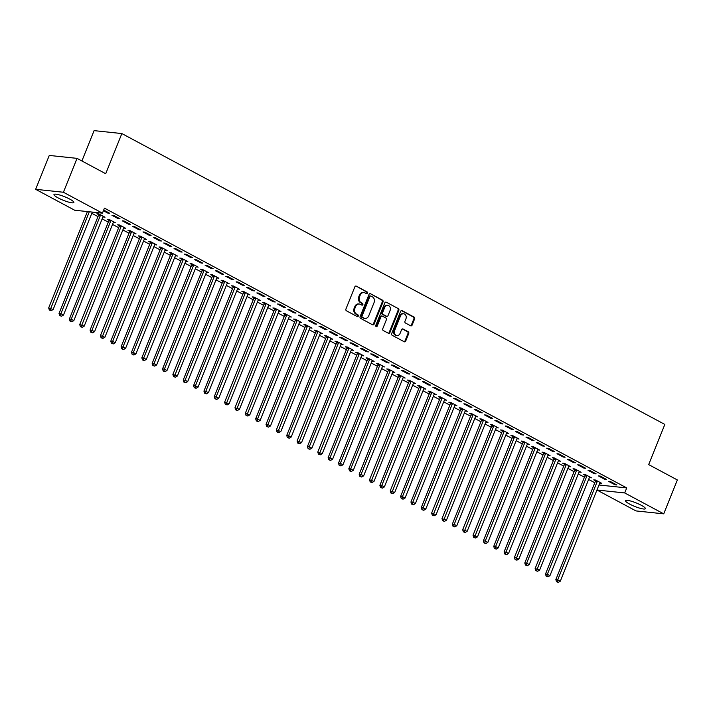 <?xml version="1.0" encoding="UTF-8"?>
<svg xmlns="http://www.w3.org/2000/svg" width="713" height="713" viewBox="0 0 713 713"><rect width="100%" height="100%" fill="white"/><g stroke="black" fill="none" stroke-linecap="round" stroke-linejoin="round"><path stroke-width="1.07" d="M367.507 293.186A0.945 0.793 96 0 0 367.142 291.938L356.348 286.154A1.346 1.132 96 0 0 354.842 286.849L345.93 309.023A1.346 1.132 96 0 0 346.447 310.797L357.24 316.581A0.945 0.793 96 0 0 357.935 314.852L356.536 314.103A4.314 3.61 96 0 1 354.869 308.426L355.618 306.572A4.314 3.61 96 0 1 359.316 304.023A4.314 3.61 96 0 1 360.448 304.371L361.847 305.119A0.945 0.793 96 0 0 362.543 303.399L361.143 302.651A4.314 3.61 96 0 1 359.477 296.964L360.217 295.12A4.314 3.61 96 0 1 363.924 292.562A4.314 3.61 96 0 1 365.056 292.918L366.455 293.667A0.945 0.793 96 0 0 367.507 293.186M366.322 293.596A0.945 0.793 96 0 0 366.393 291.858L356.348 286.154M357.115 316.51A0.945 0.793 96 0 0 357.186 314.772L355.787 314.023L356.536 314.103M361.714 305.048A0.945 0.793 96 0 0 361.794 303.319L360.395 302.57L361.143 302.651M629.606 504.055A10.722 1.898 21.9 0 1 625.515 500.678A10.722 1.898 21.9 0 1 631.246 501.194A10.722 1.898 21.9 0 1 641.308 505.294A10.722 1.898 21.9 0 1 645.408 508.672A10.722 1.898 21.9 0 1 639.668 508.155A10.722 1.898 21.9 0 1 629.606 504.055M58.065 197.875A10.722 1.898 21.9 0 1 53.974 194.497A10.722 1.898 21.9 0 1 59.705 195.014A10.722 1.898 21.9 0 1 69.776 199.114A10.722 1.898 21.9 0 1 73.867 202.492A10.722 1.898 21.9 0 1 68.136 201.975A10.722 1.898 21.9 0 1 58.065 197.875M410.617 325.788A1.346 1.132 96 0 0 412.132 325.092L414.627 318.871A1.346 1.132 96 0 0 414.11 317.098L402.123 310.672A1.346 1.132 96 0 0 400.608 311.367L391.695 333.541A1.346 1.132 96 0 0 392.212 335.315L404.2 341.741A1.346 1.132 96 0 0 405.715 341.046L408.736 333.532A1.346 1.132 96 0 0 408.21 331.759L403.086 329.014A1.346 1.132 96 0 0 401.571 329.7L400.073 333.426A3.61 3.012 96 0 1 396.981 335.556A3.61 3.012 96 0 1 394.637 330.511L400.51 315.912A3.61 3.012 96 0 1 403.603 313.782A3.61 3.012 96 0 1 405.947 318.827L404.966 321.26A1.346 1.132 96 0 0 405.483 323.034L410.617 325.788A1.346 1.132 96 0 0 411.374 325.021L413.879 318.791A1.346 1.132 96 0 0 413.362 317.018L401.383 310.601M598.973 484.992L626.727 487.924L104.454 208.134L102.431 213.151L74.669 210.228L35.65 189.319L63.412 192.252L102.431 213.151M626.727 487.924L624.704 492.941L663.732 513.841L635.96 510.918L596.959 490.018L624.704 492.941M35.65 189.319L49.268 155.434L77.04 158.366L105.711 173.722L121.852 133.563L664.828 424.431L648.678 464.6L677.35 479.956L663.732 513.841M77.04 158.366L63.412 192.252M383.033 301.947A1.346 1.132 96 0 0 382.516 300.173L370.528 293.747A1.346 1.132 96 0 0 369.013 294.433L360.101 316.617A1.346 1.132 96 0 0 360.618 318.39L372.605 324.807A1.346 1.132 96 0 0 374.12 324.121L383.033 301.947L382.284 301.866A1.346 1.132 96 0 0 381.758 300.093L370.528 293.747M386.321 302.214L398.309 308.631A1.346 1.132 96 0 1 398.834 310.413L389.913 332.588A1.346 1.132 96 0 1 388.407 333.274L383.273 330.529A1.346 1.132 96 0 1 382.756 328.746L386.366 319.754A1.346 1.132 96 0 0 385.849 317.98L382.444 316.153A1.346 1.132 96 0 0 380.938 316.848L377.168 326.206A0.945 0.793 96 0 1 375.751 325.449L384.815 302.9A1.346 1.132 96 0 1 386.321 302.214L398.309 308.631M121.852 133.563L94.089 130.631L81.897 160.969M604.606 479.216L606.487 479.421L600.275 476.088L598.394 475.892L604.606 479.216L604.874 478.557M586.942 475.411L586.924 475.624A1.373 1.15 -84 0 1 586.817 476.132L547.361 574.277L549.946 575.667L589.401 477.523L591.478 477.835L585.266 474.51L583.386 474.314L585.061 475.206M583.911 468.129L585.783 468.325L579.571 465.001L577.699 464.805L583.911 468.129L584.179 467.47M566.238 464.315L566.229 464.537A1.373 1.15 -84 0 1 566.113 465.045L526.657 563.19L529.242 564.58L568.698 466.427L570.774 466.748L564.562 463.423L562.691 463.218L564.366 464.118M563.208 457.042L565.079 457.238L558.876 453.914L556.996 453.718L563.208 457.042L563.475 456.373M545.543 453.227L545.525 453.441A1.373 1.15 -84 0 1 545.409 453.949L505.963 552.103L508.547 553.484L548.003 455.34L550.071 455.66L543.867 452.327L541.987 452.131L543.663 453.031M542.504 445.955L544.384 446.151L538.172 442.826L536.301 442.621L542.504 445.955L542.771 445.286M524.839 442.14L524.83 442.354A1.373 1.15 -84 0 1 524.715 442.862L485.259 541.015L487.844 542.397L527.299 444.252L529.376 444.564L523.164 441.24L521.292 441.044L522.968 441.944M521.809 434.859L523.681 435.064L517.469 431.73L515.597 431.534L521.809 434.859L522.076 434.199M506.595 433.174L508.672 433.477L502.46 430.153L500.588 429.957L502.264 430.848M501.105 423.772L502.986 423.968L496.774 420.643L494.893 420.447L501.105 423.772L501.373 423.112M485.892 422.087L487.977 422.39L481.765 419.066L479.885 418.861L481.56 419.761M480.402 412.684L482.282 412.88L476.07 409.556L474.198 409.36L480.402 412.684L480.669 412.016M462.737 408.87L462.728 409.084A1.373 1.15 -84 0 1 462.612 409.592L423.157 507.745L425.741 509.127L465.197 410.982L467.273 411.303L461.061 407.97L459.19 407.774L460.865 408.674M459.707 401.597L461.578 401.793L455.375 398.469L453.495 398.264L459.707 401.597L459.974 400.929M442.042 397.783L442.024 397.997A1.373 1.15 -84 0 1 441.908 398.505L402.453 496.658L405.046 498.039L444.502 399.895L446.57 400.207L440.367 396.883L438.486 396.686L440.162 397.587M439.003 390.501L440.884 390.706L434.672 387.373L432.791 387.177L439.003 390.501L439.27 389.842M421.338 386.696L421.321 386.909A1.373 1.15 -84 0 1 421.214 387.417L381.758 485.562L384.343 486.952L423.798 388.799L425.875 389.12L419.663 385.795L417.782 385.599L419.458 386.491M418.308 379.414L420.18 379.61L413.968 376.286L412.096 376.09L418.308 379.414L418.576 378.755M400.635 375.599L400.626 375.822A1.373 1.15 -84 0 1 400.51 376.33L361.054 474.475L363.639 475.865L403.095 377.712L405.171 378.033L398.959 374.708L397.088 374.503L398.763 375.403M397.604 368.327L399.476 368.523L393.273 365.199L391.392 365.003L397.604 368.327L397.872 367.658M379.94 364.512L379.922 364.726A1.373 1.15 -84 0 1 379.806 365.234L340.351 463.388L342.944 464.769L382.4 366.625L384.467 366.945L378.264 363.612L376.384 363.416L378.059 364.316M376.901 357.24L378.781 357.436L372.569 354.111L370.698 353.906L376.901 357.24L377.168 356.571M361.696 355.546L363.773 355.849L357.561 352.525L355.689 352.329L357.365 353.229M356.206 346.144L358.078 346.349L351.865 343.015L349.994 342.819L356.206 346.144L356.473 345.484M340.992 344.459L343.069 344.762L336.857 341.438L334.985 341.242L336.661 342.133M335.502 335.057L337.383 335.253L331.171 331.928L329.29 331.732L335.502 335.057L335.77 334.397M320.289 333.363L322.374 333.675L316.162 330.351L314.281 330.146L315.957 331.046M314.798 323.969L316.679 324.165L310.467 320.841L308.595 320.645L314.798 323.969L315.066 323.301M297.134 320.155L297.125 320.369A1.373 1.15 -84 0 1 297.009 320.877L257.553 419.03L260.138 420.412L299.594 322.267L301.67 322.588L295.458 319.255L293.587 319.059L295.262 319.959M294.104 312.882L295.975 313.078L289.763 309.745L287.892 309.549L294.104 312.882L294.371 312.214M278.89 311.189L280.967 311.492L274.763 308.168L272.883 307.971L274.558 308.872M273.4 301.786L275.28 301.991L269.068 298.658L267.188 298.462L273.4 301.786L273.667 301.127M255.735 297.972L255.717 298.194A1.373 1.15 -84 0 1 255.611 298.702L216.155 396.847L218.739 398.237L258.195 300.084L260.272 300.405L254.06 297.08L252.179 296.884L253.855 297.776M252.705 290.699L254.577 290.895L248.365 287.571L246.493 287.375L252.705 290.699L252.963 290.039M235.032 286.884L235.023 287.107A1.373 1.15 -84 0 1 234.907 287.615L195.451 385.76L198.036 387.15L237.491 288.997L239.568 289.318L233.356 285.984L231.484 285.788L233.16 286.688M232.001 279.612L233.873 279.808L227.67 276.484L225.789 276.288L232.001 279.612L232.269 278.943M216.788 277.918L218.864 278.222L212.661 274.897L210.781 274.701L212.456 275.601M211.298 268.525L213.178 268.721L206.966 265.388L205.086 265.191L211.298 268.525L211.565 267.856M193.633 264.71L193.624 264.924A1.373 1.15 -84 0 1 193.508 265.432L154.053 363.577L156.637 364.967L196.093 266.822L198.169 267.134L191.957 263.81L190.086 263.614L191.761 264.505M190.603 257.429L192.474 257.625L186.262 254.3L184.391 254.104L190.603 257.429L190.87 256.769M172.929 253.614L172.92 253.837A1.373 1.15 -84 0 1 172.804 254.345L133.349 352.489L135.942 353.88L175.398 255.726L177.466 256.047L171.254 252.723L169.382 252.527L171.058 253.418M169.899 246.341L171.78 246.538L165.568 243.213L163.687 243.017L169.899 246.341L170.166 245.673M152.234 242.527L152.217 242.741A1.373 1.15 -84 0 1 152.11 243.258L112.654 341.402L115.239 342.784L154.694 244.639L156.771 244.96L150.559 241.627L148.678 241.431L150.354 242.331M149.195 235.254L151.076 235.45L144.864 232.126L142.992 231.921L149.195 235.254L149.463 234.586M131.531 231.44L131.522 231.654A1.373 1.15 -84 0 1 131.406 232.162L91.95 330.315L94.535 331.697L133.991 233.552L136.067 233.864L129.855 230.54L127.983 230.344L129.659 231.244M128.5 224.167L130.372 224.363L124.16 221.03L122.288 220.834L128.5 224.167L128.768 223.499M110.827 220.353L110.818 220.567A1.373 1.15 -84 0 1 110.702 221.075L71.247 319.219L73.84 320.609L113.296 222.465L115.363 222.777L109.16 219.452L107.28 219.256L108.955 220.148M103.679 210.059L109.677 213.267L107.797 213.071L108.064 212.412M103.412 210.727L107.797 213.071M91.817 213.312L97.966 216.609M102.164 218.855L108.314 222.153M112.511 224.399L118.67 227.697M122.868 229.942L129.017 233.24M133.215 235.486L139.365 238.784M143.563 241.03L149.721 244.327M153.91 246.573L160.069 249.871M164.266 252.126L170.416 255.423M174.614 257.669L180.772 260.967M184.961 263.213L191.12 266.51M195.317 268.756L201.467 272.054M205.665 274.3L211.823 277.598M216.012 279.844L222.171 283.141M226.369 285.387L232.518 288.685M236.716 290.94L242.866 294.228M247.063 296.483L253.222 299.781M257.42 302.027L263.569 305.324M267.767 307.57L273.917 310.868M278.115 313.114L284.273 316.412M288.471 318.658L294.621 321.955M298.818 324.201L304.968 327.499M309.166 329.745L315.324 333.042M319.522 335.297L325.672 338.586M329.869 340.841L336.019 344.138M340.217 346.384L346.375 349.682M350.564 351.928L356.723 355.226M360.921 357.471L367.07 360.769M371.268 363.015L377.427 366.313M381.615 368.559L387.774 371.856M391.972 374.102L398.121 377.4M402.319 379.655L408.469 382.943M412.667 385.198L418.825 388.496M423.023 390.742L429.173 394.039M433.37 396.285L439.52 399.583M443.718 401.829L449.876 405.127M454.074 407.373L460.224 410.67M464.421 412.916L470.571 416.214M474.769 418.469L480.927 421.757M485.125 424.012L491.275 427.31M495.473 429.556L501.622 432.853M505.82 435.099L511.979 438.397M516.167 440.643L522.326 443.941M526.524 446.186L532.673 449.484M536.871 451.73L543.03 455.028M547.219 457.274L553.377 460.571M557.575 462.826L563.725 466.115M567.922 468.37L574.072 471.667M578.27 473.913L584.428 477.211M588.626 479.457L594.776 482.754M100.48 214.8L100.471 215.023A1.373 1.15 -84 0 1 100.355 215.531L60.899 313.675L63.484 315.066L102.939 216.912L105.016 217.233L98.804 213.909L96.932 213.713L98.608 214.604M118.144 218.615L120.025 218.82L113.813 215.486L111.941 215.29L118.144 218.615L118.411 217.955M123.634 228.017L125.72 228.32L119.508 224.996L117.627 224.8L119.303 225.7M138.848 229.711L140.728 229.907L134.516 226.582L132.636 226.377L138.848 229.711L139.115 229.042M144.338 239.105L146.415 239.416L140.203 236.083L138.331 235.887L140.006 236.787M159.552 240.798L161.423 240.994L155.211 237.67L153.34 237.474L159.552 240.798L159.819 240.129M162.582 248.071L162.573 248.293A1.373 1.15 -84 0 1 162.457 248.801L123.001 346.946L125.586 348.336L165.042 250.183L167.118 250.504L160.906 247.179L159.035 246.974L160.71 247.874M180.246 251.885L182.127 252.081L175.915 248.757L174.043 248.561L180.246 251.885L180.514 251.226M183.286 259.167L183.268 259.38A1.373 1.15 -84 0 1 183.161 259.889L143.705 358.033L146.29 359.423L185.745 261.27L187.813 261.591L181.61 258.266L179.729 258.07L181.405 258.962M200.95 262.972L202.822 263.177L196.619 259.844L194.738 259.648L200.95 262.972L201.218 262.313M203.98 270.254L203.971 270.468A1.373 1.15 -84 0 1 203.856 270.976L164.4 369.129L166.985 370.51L206.44 272.366L208.517 272.678L202.305 269.354L200.433 269.157L202.109 270.058M221.654 274.068L223.525 274.264L217.313 270.94L215.442 270.735L221.654 274.068L221.921 273.4M224.684 281.341L224.666 281.555A1.373 1.15 -84 0 1 224.559 282.063L185.104 380.216L187.688 381.598L227.144 283.453L229.221 283.774L223.009 280.441L221.128 280.245L222.804 281.145M242.349 285.155L244.229 285.352L238.017 282.027L236.137 281.831L242.349 285.155L242.616 284.487M245.388 292.428L245.37 292.651A1.373 1.15 -84 0 1 245.254 293.159L205.799 391.303L208.392 392.694L247.848 294.54L249.915 294.861L243.712 291.537L241.832 291.332L243.507 292.232M263.052 296.243L264.924 296.439L258.721 293.114L256.84 292.918L263.052 296.243L263.32 295.583M268.543 305.645L270.619 305.948L264.407 302.624L262.536 302.428L264.211 303.319M283.747 307.33L285.628 307.535L279.416 304.201L277.544 304.005L283.747 307.33L284.015 306.67M289.237 316.732L291.323 317.035L285.111 313.711L283.23 313.515L284.906 314.415M304.451 318.426L306.332 318.622L300.12 315.298L298.239 315.093L304.451 318.426L304.718 317.757M307.481 325.698L307.472 325.912A1.373 1.15 -84 0 1 307.356 326.42L267.901 424.574L270.494 425.955L309.95 327.811L312.018 328.132L305.806 324.798L303.934 324.602L305.61 325.502M325.155 329.513L327.026 329.709L320.814 326.385L318.943 326.189L325.155 329.513L325.422 328.845M328.185 336.786L328.176 337.008A1.373 1.15 -84 0 1 328.06 337.516L288.605 435.661L291.189 437.051L330.645 338.898L332.721 339.219L326.509 335.894L324.638 335.689L326.313 336.589M345.85 340.6L347.73 340.796L341.518 337.472L339.646 337.276L345.85 340.6L346.117 339.941M348.889 347.882L348.871 348.096A1.373 1.15 -84 0 1 348.764 348.604L309.308 446.748L311.893 448.138L351.349 349.994L353.425 350.306L347.213 346.981L345.333 346.785L347.008 347.677M366.553 351.687L368.425 351.892L362.222 348.559L360.341 348.363L366.553 351.687L366.821 351.028M369.584 358.969L369.575 359.183A1.373 1.15 -84 0 1 369.459 359.691L330.003 457.844L332.597 459.225L372.043 361.081L374.12 361.393L367.908 358.069L366.036 357.873L367.712 358.773M387.257 362.783L389.129 362.979L382.917 359.655L381.045 359.45L387.257 362.783L387.524 362.115M390.287 370.056L390.278 370.27A1.373 1.15 -84 0 1 390.163 370.787L350.707 468.931L353.291 470.313L392.747 372.168L394.824 372.489L388.612 369.156L386.731 368.96L388.407 369.86M407.952 373.87L409.832 374.067L403.62 370.742L401.74 370.546L407.952 373.87L408.219 373.202M413.442 383.273L415.519 383.576L409.315 380.252L407.435 380.047L409.11 380.947M428.656 384.958L430.527 385.154L424.324 381.829L422.444 381.633L428.656 384.958L428.923 384.298M434.146 394.36L436.222 394.663L430.01 391.339L428.139 391.143L429.814 392.034M449.35 396.054L451.231 396.25L445.019 392.916L443.147 392.72L449.35 396.054L449.618 395.385M452.39 403.326L452.372 403.54A1.373 1.15 -84 0 1 452.265 404.048L412.809 502.202L415.394 503.583L454.849 405.439L456.926 405.75L450.714 402.426L448.834 402.23L450.509 403.13M470.054 407.141L471.935 407.337L465.723 404.013L463.842 403.816L470.054 407.141L470.322 406.472M475.544 416.535L477.621 416.847L471.409 413.513L469.537 413.317L471.213 414.217M490.758 418.228L492.63 418.424L486.418 415.1L484.546 414.904L490.758 418.228L491.025 417.568M493.788 425.501L493.779 425.723A1.373 1.15 -84 0 1 493.663 426.231L454.208 524.376L456.792 525.766L496.248 427.613L498.325 427.934L492.113 424.609L490.241 424.413L491.917 425.304M511.453 429.315L513.333 429.52L507.121 426.187L505.25 425.991L511.453 429.315L511.72 428.656M516.943 438.718L519.028 439.021L512.816 435.696L510.936 435.5L512.611 436.401M532.156 440.411L534.028 440.607L527.825 437.274L525.944 437.078L532.156 440.411L532.424 439.743M535.187 447.684L535.178 447.898A1.373 1.15 -84 0 1 535.062 448.406L495.606 546.559L498.2 547.94L537.647 449.796L539.723 450.117L533.511 446.784L531.64 446.588L533.315 447.488M552.86 451.498L554.732 451.694L548.52 448.37L546.648 448.174L552.86 451.498L553.128 450.83M558.35 460.892L560.427 461.204L554.215 457.88L552.334 457.675L554.01 458.575M573.555 462.585L575.436 462.782L569.224 459.457L567.343 459.261L573.555 462.585L573.822 461.926M579.045 471.988L581.122 472.291L574.919 468.967L573.038 468.771L574.714 469.662M594.259 473.673L596.13 473.878L589.927 470.544L588.047 470.348L594.259 473.673L594.526 473.013M597.289 480.954L597.28 481.168A1.373 1.15 -84 0 1 597.164 481.676L557.709 579.829L560.293 581.211L599.749 483.066L601.825 483.378L595.613 480.054L593.742 479.858L595.417 480.758M614.962 484.769L616.834 484.965L610.622 481.64L608.75 481.435L614.962 484.769L615.221 484.1M103.135 217.037L103.403 216.369M113.492 222.581L113.759 221.912M123.839 228.124L124.107 227.465M134.187 233.668L134.454 233.008M144.543 239.211L144.81 238.552M154.89 244.764L155.158 244.096M165.238 250.308L165.505 249.639M175.594 255.851L175.861 255.183M185.941 261.395L186.209 260.726M196.289 266.938L196.556 266.279M206.645 272.482L206.913 271.822M216.993 278.025L217.26 277.366M227.34 283.569L227.607 282.909M237.696 289.121L237.964 288.453M248.044 294.665L248.311 293.997M258.391 300.209L258.659 299.54M268.748 305.752L269.006 305.084M279.095 311.296L279.362 310.636M289.442 316.839L289.71 316.18M299.79 322.383L300.057 321.723M310.146 327.927L310.413 327.267M320.494 333.479L320.761 332.811M330.841 339.023L331.108 338.354M341.197 344.566L341.465 343.898M351.545 350.11L351.812 349.441M361.892 355.653L362.159 354.994M372.248 361.197L372.516 360.537M382.596 366.74L382.863 366.081M392.943 372.293L393.211 371.625M403.3 377.837L403.567 377.168M413.647 383.38L413.914 382.712M423.994 388.924L424.262 388.255M434.351 394.467L434.609 393.808M444.698 400.011L444.965 399.351M455.046 405.554L455.313 404.895M465.393 411.098L465.66 410.438M475.749 416.65L476.017 415.982M486.097 422.194L486.364 421.526M496.444 427.738L496.711 427.069M506.8 433.281L507.068 432.613M517.148 438.825L517.415 438.165M527.495 444.368L527.763 443.709M537.852 449.912L538.119 449.252M548.199 455.455L548.466 454.796M558.546 461.008L558.814 460.34M568.903 466.552L569.17 465.883M579.25 472.095L579.517 471.427M589.598 477.639L589.865 476.97M599.954 483.182L600.221 482.523M363.924 292.562L363.175 292.49A4.314 3.61 96 0 0 359.468 295.039L360.217 295.12M360.395 302.57A4.314 3.61 96 0 1 358.728 296.884L359.468 295.039M359.316 304.023L358.568 303.943A4.314 3.61 96 0 0 354.86 306.492L355.618 306.572M355.787 314.023A4.314 3.61 96 0 1 354.12 308.346L354.86 306.492M372.596 324.807A1.346 1.132 96 0 0 373.371 324.041L382.284 301.866M370.947 296.073A0.945 0.793 96 0 0 369.887 296.555L362.061 316.019A0.945 0.793 96 0 0 362.427 317.267L363.906 318.051A4.314 3.61 96 0 0 365.038 318.399A4.314 3.61 96 0 0 368.737 315.85L374.084 302.544A4.314 3.61 96 0 0 372.418 296.866L370.947 296.073M370.199 295.993A0.945 0.793 96 0 0 369.138 296.474L369.887 296.555M365.038 318.399L364.281 318.328A4.314 3.61 96 0 1 363.149 317.971L361.678 317.187A0.945 0.793 96 0 1 361.313 315.939L369.138 296.474M388.389 333.265A1.346 1.132 96 0 0 389.164 332.508L398.077 310.333A1.346 1.132 96 0 0 397.56 308.56M381.696 316.082A1.346 1.132 96 0 0 380.181 316.768L376.419 326.126L377.168 326.206M376.001 326.607A0.945 0.793 96 0 0 376.419 326.126M390.118 310.422A3.61 3.012 96 0 0 387.783 305.378A3.61 3.012 96 0 0 384.681 307.517L382.614 312.659A1.346 1.132 96 0 0 383.139 314.433L386.544 316.251A1.346 1.132 96 0 0 388.05 315.565L390.118 310.422M387.783 305.378L387.034 305.298A3.61 3.012 96 0 0 383.933 307.437L384.681 307.517M386.892 316.367L386.143 316.287A1.346 1.132 96 0 1 385.795 316.18L382.391 314.353A1.346 1.132 96 0 1 381.865 312.579L383.933 307.437M403.603 313.782L402.854 313.702A3.61 3.012 96 0 0 399.761 315.832L400.51 315.912M396.981 335.556L396.232 335.475A3.61 3.012 96 0 1 393.888 330.431L399.761 315.832M404.191 341.732A1.346 1.132 96 0 0 404.966 340.974L407.988 333.452A1.346 1.132 96 0 0 407.462 331.679L402.346 328.943M87.414 211.574L48.671 307.936L53.136 309.522L92.307 212.082M89.285 211.77L50.106 310.119L49.357 310.039L51.14 310.672L50.106 310.119M53.136 309.522L51.14 310.672M49.357 310.039L48.671 307.936M98.644 213.891L98.59 214.827A1.373 1.15 -84 0 1 98.483 215.335L59.027 313.479L60.899 313.675L60.453 315.663L59.705 315.592L61.496 316.224L60.453 315.663M102.939 216.912A1.373 1.15 -84 0 1 103.207 216.485L103.34 216.333M63.484 315.066L61.496 316.224M59.705 315.592L59.027 313.479M109 219.435L108.946 220.37A1.373 1.15 -84 0 1 108.831 220.878L69.375 319.023L71.247 319.219L70.81 321.215L70.061 321.135L71.844 321.768L70.81 321.215M113.296 222.465A1.373 1.15 -84 0 1 113.554 222.028L113.688 221.877M73.84 320.609L71.844 321.768M70.061 321.135L69.375 319.023M119.347 224.978L119.294 225.914A1.373 1.15 -84 0 1 119.178 226.422L79.722 324.567L84.187 326.153L123.643 228.008A1.373 1.15 -84 0 1 123.902 227.581L124.044 227.429M121.183 225.896L121.165 226.11A1.373 1.15 -84 0 1 121.058 226.618L81.157 326.759L80.409 326.679L82.191 327.312L81.157 326.759M84.187 326.153L82.191 327.312M80.409 326.679L79.722 324.567M129.695 230.522L129.641 231.458A1.373 1.15 -84 0 1 129.525 231.966L90.07 330.119L91.95 330.315L91.505 332.303L90.756 332.222L92.538 332.855L91.505 332.303M133.991 233.552A1.373 1.15 -84 0 1 134.258 233.124L134.392 232.973M94.535 331.697L92.538 332.855M90.756 332.222L90.07 330.119M140.051 236.065L139.989 237.001A1.373 1.15 -84 0 1 139.882 237.509L100.426 335.663L104.891 337.24L144.347 239.096A1.373 1.15 -84 0 1 144.605 238.668L144.739 238.516M141.878 236.983L141.869 237.197A1.373 1.15 -84 0 1 141.753 237.705L101.861 337.846L101.103 337.766L102.895 338.399L101.861 337.846M104.891 337.24L102.895 338.399M101.103 337.766L100.426 335.663M150.398 241.618L150.345 242.545A1.373 1.15 -84 0 1 150.229 243.053L110.773 341.206L112.654 341.402L112.208 343.39L111.46 343.309L113.242 343.942L112.208 343.39M154.694 244.639A1.373 1.15 -84 0 1 154.953 244.211L155.095 244.06M115.239 342.784L113.242 343.942M111.46 343.309L110.773 341.206M160.746 247.161L160.692 248.088A1.373 1.15 -84 0 1 160.577 248.596L121.121 346.75L123.001 346.946L122.556 348.933L121.807 348.853L123.59 349.486L122.556 348.933M165.042 250.183A1.373 1.15 -84 0 1 165.309 249.755L165.443 249.603M125.586 348.336L123.59 349.486M121.807 348.853L121.121 346.75M171.102 252.705L171.04 253.641A1.373 1.15 -84 0 1 170.933 254.149L131.477 352.293L133.349 352.489L132.912 354.477L132.155 354.397L133.946 355.038L132.912 354.477M175.398 255.726A1.373 1.15 -84 0 1 175.656 255.299L175.79 255.147M135.942 353.88L133.946 355.038M132.155 354.397L131.477 352.293M181.45 258.249L181.396 259.184A1.373 1.15 -84 0 1 181.28 259.692L141.825 357.837L143.705 358.033L143.26 360.02L142.511 359.949L144.293 360.582L143.26 360.02M185.745 261.27A1.373 1.15 -84 0 1 186.004 260.842L186.146 260.691M146.29 359.423L144.293 360.582M142.511 359.949L141.825 357.837M191.797 263.792L191.744 264.728A1.373 1.15 -84 0 1 191.628 265.236L152.172 363.38L154.053 363.577L153.607 365.573L152.858 365.493L154.641 366.125L153.607 365.573M196.093 266.822A1.373 1.15 -84 0 1 196.36 266.395L196.494 266.243M156.637 364.967L154.641 366.125M152.858 365.493L152.172 363.38M202.153 269.336L202.091 270.272A1.373 1.15 -84 0 1 201.984 270.78L162.528 368.924L164.4 369.129L163.963 371.116L163.206 371.036L164.997 371.669L163.963 371.116M206.44 272.366A1.373 1.15 -84 0 1 206.708 271.938L206.841 271.787M166.985 370.51L164.997 371.669M163.206 371.036L162.528 368.924M212.501 274.879L212.447 275.815A1.373 1.15 -84 0 1 212.331 276.323L172.876 374.477L177.341 376.054L216.797 277.91A1.373 1.15 -84 0 1 217.055 277.482L217.189 277.33M214.337 275.797L214.319 276.011A1.373 1.15 -84 0 1 214.203 276.519L174.311 376.66L173.562 376.58L175.345 377.213L174.311 376.66M177.341 376.054L175.345 377.213M173.562 376.58L172.876 374.477M222.848 280.423L222.795 281.359A1.373 1.15 -84 0 1 222.679 281.867L183.223 380.02L185.104 380.216L184.658 382.204L183.909 382.123L185.692 382.756L184.658 382.204M227.144 283.453A1.373 1.15 -84 0 1 227.411 283.025L227.545 282.874M187.688 381.598L185.692 382.756M183.909 382.123L183.223 380.02M233.204 285.975L233.142 286.902A1.373 1.15 -84 0 1 233.035 287.41L193.579 385.564L195.451 385.76L195.006 387.747L194.257 387.667L196.048 388.3L195.006 387.747M237.491 288.997A1.373 1.15 -84 0 1 237.759 288.569L237.892 288.417M198.036 387.15L196.048 388.3M194.257 387.667L193.579 385.564M243.552 291.519L243.498 292.446A1.373 1.15 -84 0 1 243.383 292.963L203.927 391.107L205.799 391.303L205.362 393.291L204.613 393.211L206.396 393.843L205.362 393.291M247.848 294.54A1.373 1.15 -84 0 1 248.106 294.113L248.24 293.961M208.392 392.694L206.396 393.843M204.613 393.211L203.927 391.107M253.899 297.063L253.846 297.998A1.373 1.15 -84 0 1 253.73 298.506L214.274 396.651L216.155 396.847L215.709 398.834L214.961 398.754L216.743 399.396L215.709 398.834M258.195 300.084A1.373 1.15 -84 0 1 258.462 299.656L258.596 299.505M218.739 398.237L216.743 399.396M214.961 398.754L214.274 396.651M264.247 302.606L264.193 303.542A1.373 1.15 -84 0 1 264.086 304.05L224.631 402.194L229.087 403.781L268.543 305.627A1.373 1.15 -84 0 1 268.81 305.2L268.944 305.048M266.083 303.524L266.074 303.738A1.373 1.15 -84 0 1 265.958 304.246L226.057 404.378L225.308 404.307L227.099 404.939L226.057 404.378M229.087 403.781L227.099 404.939M225.308 404.307L224.631 402.194M274.603 308.15L274.55 309.086A1.373 1.15 -84 0 1 274.434 309.594L234.978 407.738L239.443 409.324L278.899 311.18A1.373 1.15 -84 0 1 279.157 310.752L279.291 310.601M276.439 309.068L276.421 309.282A1.373 1.15 -84 0 1 276.305 309.79L236.413 409.93L235.664 409.85L237.447 410.483L236.413 409.93M239.443 409.324L237.447 410.483M235.664 409.85L234.978 407.738M284.95 313.693L284.897 314.629A1.373 1.15 -84 0 1 284.781 315.137L245.325 413.282L249.791 414.868L289.246 316.724A1.373 1.15 -84 0 1 289.505 316.296L289.647 316.144M286.786 314.611L286.769 314.825A1.373 1.15 -84 0 1 286.662 315.333L246.76 415.474L246.012 415.394L247.794 416.027L246.76 415.474M249.791 414.868L247.794 416.027M246.012 415.394L245.325 413.282M295.298 319.237L295.244 320.173A1.373 1.15 -84 0 1 295.129 320.681L255.673 418.834L257.553 419.03L257.108 421.018L256.359 420.937L258.142 421.57L257.108 421.018M299.594 322.267A1.373 1.15 -84 0 1 299.861 321.839L299.995 321.688M260.138 420.412L258.142 421.57M256.359 420.937L255.673 418.834M305.654 324.789L305.601 325.716A1.373 1.15 -84 0 1 305.485 326.224L266.029 424.378L267.901 424.574L267.464 426.561L266.707 426.481L268.498 427.114L267.464 426.561M309.95 327.811A1.373 1.15 -84 0 1 310.208 327.383L310.342 327.231M270.494 425.955L268.498 427.114M266.707 426.481L266.029 424.378M316.002 330.333L315.948 331.26A1.373 1.15 -84 0 1 315.832 331.768L276.377 429.921L280.842 431.508L320.297 333.354A1.373 1.15 -84 0 1 320.556 332.926L320.698 332.775M317.838 331.242L317.82 331.465A1.373 1.15 -84 0 1 317.713 331.973L277.812 432.105L277.063 432.025L278.845 432.657L277.812 432.105M280.842 431.508L278.845 432.657M277.063 432.025L276.377 429.921M326.349 335.876L326.296 336.803A1.373 1.15 -84 0 1 326.18 337.32L286.724 435.465L288.605 435.661L288.159 437.648L287.41 437.568L289.193 438.201L288.159 437.648M330.645 338.898A1.373 1.15 -84 0 1 330.912 338.47L331.046 338.319M291.189 437.051L289.193 438.201M287.41 437.568L286.724 435.465M336.705 341.42L336.643 342.356A1.373 1.15 -84 0 1 336.536 342.864L297.08 441.008L301.546 442.595L341.001 344.441A1.373 1.15 -84 0 1 341.26 344.014L341.393 343.862M338.532 342.329L338.523 342.552A1.373 1.15 -84 0 1 338.408 343.06L298.515 443.192L297.758 443.121L299.549 443.753L298.515 443.192M301.546 442.595L299.549 443.753M297.758 443.121L297.08 441.008M347.053 346.964L346.999 347.899A1.373 1.15 -84 0 1 346.883 348.407L307.428 446.552L309.308 446.748L308.863 448.744L308.114 448.664L309.897 449.297L308.863 448.744M351.349 349.994A1.373 1.15 -84 0 1 351.607 349.557L351.75 349.406M311.893 448.138L309.897 449.297M308.114 448.664L307.428 446.552M357.4 352.507L357.347 353.443A1.373 1.15 -84 0 1 357.231 353.951L317.775 452.095L322.24 453.682L361.696 355.537A1.373 1.15 -84 0 1 361.963 355.11L362.097 354.958M359.236 353.425L359.227 353.639A1.373 1.15 -84 0 1 359.111 354.147L319.21 454.288L318.461 454.208L320.244 454.841L319.21 454.288M322.24 453.682L320.244 454.841M318.461 454.208L317.775 452.095M367.756 358.051L367.694 358.987A1.373 1.15 -84 0 1 367.587 359.495L328.132 457.648L330.003 457.844L329.566 459.832L328.809 459.751L330.6 460.384L329.566 459.832M372.043 361.081A1.373 1.15 -84 0 1 372.311 360.653L372.444 360.502M332.597 459.225L330.6 460.384M328.809 459.751L328.132 457.648M378.104 363.594L378.05 364.53A1.373 1.15 -84 0 1 377.935 365.038L338.479 463.192L340.351 463.388L339.914 465.375L339.165 465.295L340.948 465.928L339.914 465.375M382.4 366.625A1.373 1.15 -84 0 1 382.658 366.197L382.792 366.045M342.944 464.769L340.948 465.928M339.165 465.295L338.479 463.192M388.451 369.147L388.398 370.074A1.373 1.15 -84 0 1 388.282 370.582L348.826 468.735L350.707 468.931L350.261 470.919L349.513 470.838L351.295 471.471L350.261 470.919M392.747 372.168A1.373 1.15 -84 0 1 393.015 371.74L393.148 371.589M353.291 470.313L351.295 471.471M349.513 470.838L348.826 468.735M398.808 374.69L398.745 375.617A1.373 1.15 -84 0 1 398.638 376.125L359.183 474.279L361.054 474.475L360.609 476.462L359.86 476.382L361.651 477.015L360.609 476.462M403.095 377.712A1.373 1.15 -84 0 1 403.362 377.284L403.496 377.132M363.639 475.865L361.651 477.015M359.86 476.382L359.183 474.279M409.155 380.234L409.102 381.17A1.373 1.15 -84 0 1 408.986 381.678L369.53 479.822L373.995 481.409L413.451 383.255A1.373 1.15 -84 0 1 413.709 382.828L413.843 382.676M410.991 381.143L410.973 381.366A1.373 1.15 -84 0 1 410.857 381.874L370.965 482.006L370.216 481.926L371.999 482.567L370.965 482.006M373.995 481.409L371.999 482.567M370.216 481.926L369.53 479.822M419.502 385.778L419.449 386.713A1.373 1.15 -84 0 1 419.333 387.221L379.877 485.366L381.758 485.562L381.312 487.549L380.564 487.478L382.346 488.111L381.312 487.549M423.798 388.799A1.373 1.15 -84 0 1 424.066 388.371L424.199 388.22M384.343 486.952L382.346 488.111M380.564 487.478L379.877 485.366M429.859 391.321L429.796 392.257A1.373 1.15 -84 0 1 429.689 392.765L390.234 490.909L394.69 492.496L434.146 394.351A1.373 1.15 -84 0 1 434.413 393.924L434.547 393.772M431.686 392.239L431.677 392.453A1.373 1.15 -84 0 1 431.561 392.961L391.66 493.102L390.911 493.022L392.703 493.654L391.66 493.102M394.69 492.496L392.703 493.654M390.911 493.022L390.234 490.909M440.206 396.865L440.153 397.801A1.373 1.15 -84 0 1 440.037 398.309L400.581 496.453L402.453 496.658L402.016 498.645L401.267 498.565L403.05 499.198L402.016 498.645M444.502 399.895A1.373 1.15 -84 0 1 444.76 399.467L444.894 399.316M405.046 498.039L403.05 499.198M401.267 498.565L400.581 496.453M450.554 402.408L450.5 403.344A1.373 1.15 -84 0 1 450.384 403.852L410.929 502.005L412.809 502.202L412.364 504.189L411.615 504.109L413.397 504.742L412.364 504.189M454.849 405.439A1.373 1.15 -84 0 1 455.117 405.011L455.25 404.859M415.394 503.583L413.397 504.742M411.615 504.109L410.929 502.005M460.901 407.952L460.848 408.888A1.373 1.15 -84 0 1 460.732 409.396L421.285 507.549L423.157 507.745L422.711 509.733L421.962 509.652L423.745 510.285L422.711 509.733M465.197 410.982A1.373 1.15 -84 0 1 465.464 410.554L465.598 410.403M425.741 509.127L423.745 510.285M421.962 509.652L421.285 507.549M471.257 413.504L471.204 414.431A1.373 1.15 -84 0 1 471.088 414.939L431.632 513.093L436.098 514.679L475.553 416.526A1.373 1.15 -84 0 1 475.812 416.098L475.945 415.946M473.084 414.413L473.075 414.627A1.373 1.15 -84 0 1 472.96 415.144L433.067 515.276L432.31 515.196L434.101 515.829L433.067 515.276M436.098 514.679L434.101 515.829M432.31 515.196L431.632 513.093M481.605 419.048L481.551 419.975A1.373 1.15 -84 0 1 481.435 420.492L441.98 518.636L446.445 520.223L485.901 422.069A1.373 1.15 -84 0 1 486.159 421.641L486.302 421.49M483.441 419.957L483.423 420.18A1.373 1.15 -84 0 1 483.316 420.688L443.415 520.82L442.666 520.74L444.449 521.372L443.415 520.82M446.445 520.223L444.449 521.372M442.666 520.74L441.98 518.636M491.952 424.591L491.899 425.527A1.373 1.15 -84 0 1 491.783 426.035L452.327 524.18L454.208 524.376L453.762 526.363L453.013 526.283L454.796 526.925L453.762 526.363M496.248 427.613A1.373 1.15 -84 0 1 496.515 427.185L496.649 427.034M456.792 525.766L454.796 526.925M453.013 526.283L452.327 524.18M502.309 430.135L502.246 431.071A1.373 1.15 -84 0 1 502.139 431.579L462.684 529.723L467.149 531.31L506.604 433.156A1.373 1.15 -84 0 1 506.863 432.729L506.996 432.577M504.136 431.053L504.127 431.267A1.373 1.15 -84 0 1 504.011 431.775L464.118 531.907L463.361 531.836L465.152 532.468L464.118 531.907M467.149 531.31L465.152 532.468M463.361 531.836L462.684 529.723M512.656 435.679L512.602 436.614A1.373 1.15 -84 0 1 512.487 437.122L473.031 535.267L477.496 536.853L516.952 438.709A1.373 1.15 -84 0 1 517.21 438.281L517.353 438.13M514.492 436.597L514.474 436.811A1.373 1.15 -84 0 1 514.367 437.319L474.466 537.459L473.717 537.379L475.5 538.012L474.466 537.459M477.496 536.853L475.5 538.012M473.717 537.379L473.031 535.267M523.003 441.222L522.95 442.158A1.373 1.15 -84 0 1 522.834 442.666L483.378 540.81L485.259 541.015L484.813 543.003L484.065 542.923L485.847 543.556L484.813 543.003M527.299 444.252A1.373 1.15 -84 0 1 527.567 443.825L527.7 443.673M487.844 542.397L485.847 543.556M484.065 542.923L483.378 540.81M533.36 446.766L533.297 447.702A1.373 1.15 -84 0 1 533.19 448.21L493.735 546.363L495.606 546.559L495.17 548.547L494.412 548.466L496.203 549.099L495.17 548.547M537.647 449.796A1.373 1.15 -84 0 1 537.914 449.368L538.048 449.217M498.2 547.94L496.203 549.099M494.412 548.466L493.735 546.363M543.707 452.318L543.654 453.245A1.373 1.15 -84 0 1 543.538 453.753L504.082 551.907L505.963 552.103L505.517 554.09L504.768 554.01L506.551 554.643L505.517 554.09M548.003 455.34A1.373 1.15 -84 0 1 548.261 454.912L548.395 454.76M508.547 553.484L506.551 554.643M504.768 554.01L504.082 551.907M554.054 457.862L554.001 458.789A1.373 1.15 -84 0 1 553.885 459.297L514.43 557.45L518.895 559.037L558.35 460.883A1.373 1.15 -84 0 1 558.618 460.455L558.751 460.304M555.89 458.771L555.882 458.994A1.373 1.15 -84 0 1 555.766 459.502L515.864 559.634L515.116 559.553L516.898 560.186L515.864 559.634M518.895 559.037L516.898 560.186M515.116 559.553L514.43 557.45M564.411 463.405L564.348 464.332A1.373 1.15 -84 0 1 564.241 464.849L524.786 562.994L526.657 563.19L526.212 565.177L525.463 565.097L527.255 565.73L526.212 565.177M568.698 466.427A1.373 1.15 -84 0 1 568.965 465.999L569.099 465.847M529.242 564.58L527.255 565.73M525.463 565.097L524.786 562.994M574.758 468.949L574.705 469.885A1.373 1.15 -84 0 1 574.589 470.393L535.133 568.537L539.598 570.124L579.054 471.97A1.373 1.15 -84 0 1 579.312 471.543L579.446 471.391M576.594 469.858L576.576 470.081A1.373 1.15 -84 0 1 576.46 470.589L536.568 570.721L535.82 570.641L537.602 571.282L536.568 570.721M539.598 570.124L537.602 571.282M535.82 570.641L535.133 568.537M585.106 474.493L585.052 475.428A1.373 1.15 -84 0 1 584.936 475.936L545.481 574.081L547.361 574.277L546.916 576.273L546.167 576.193L547.949 576.826L546.916 576.273M589.401 477.523A1.373 1.15 -84 0 1 589.669 477.086L589.803 476.935M549.946 575.667L547.949 576.826M546.167 576.193L545.481 574.081M595.462 480.036L595.4 480.972A1.373 1.15 -84 0 1 595.293 481.48L555.837 579.624L557.709 579.829L557.263 581.817L556.514 581.737L558.306 582.369L557.263 581.817M599.749 483.066A1.373 1.15 -84 0 1 600.016 482.639L600.15 482.487M560.293 581.211L558.306 582.369M556.514 581.737L555.837 579.624M366.393 291.858L367.142 291.938M357.186 314.772L357.935 314.852M361.794 303.319L362.543 303.399M358.728 296.884L359.477 296.964M354.12 308.346L354.869 308.426M373.371 324.041L374.12 324.121M381.758 300.093L382.516 300.173M361.313 315.939L362.061 316.019M361.678 317.187L362.427 317.267M363.149 317.971L363.906 318.051M398.077 310.333L398.834 310.413M389.164 332.508L389.913 332.588M380.181 316.768L380.938 316.848M381.865 312.579L382.614 312.659M382.391 314.353L383.139 314.433M385.795 316.18L386.544 316.251M393.888 330.431L394.637 330.511M402.364 328.934L403.086 329.014M407.462 331.679L408.21 331.759M407.988 333.452L408.736 333.532M404.966 340.974L405.715 341.046M401.401 310.601L402.123 310.672M413.362 317.018L414.11 317.098M413.879 318.791L414.627 318.871M411.374 325.021L412.132 325.092M98.59 214.827L100.471 215.023M98.483 215.335L100.355 215.531M108.946 220.37L110.818 220.567M108.831 220.878L110.702 221.075M119.294 225.914L121.165 226.11M119.178 226.422L121.058 226.618M129.641 231.458L131.522 231.654M129.525 231.966L131.406 232.162M139.989 237.001L141.869 237.197M139.882 237.509L141.753 237.705M150.345 242.545L152.217 242.741M150.229 243.053L152.11 243.258M160.692 248.088L162.573 248.293M160.577 248.596L162.457 248.801M171.04 253.641L172.92 253.837M170.933 254.149L172.804 254.345M181.396 259.184L183.268 259.38M181.28 259.692L183.161 259.889M191.744 264.728L193.624 264.924M191.628 265.236L193.508 265.432M202.091 270.272L203.971 270.468M201.984 270.78L203.856 270.976M212.447 275.815L214.319 276.011M212.331 276.323L214.203 276.519M222.795 281.359L224.666 281.555M222.679 281.867L224.559 282.063M233.142 286.902L235.023 287.107M233.035 287.41L234.907 287.615M243.498 292.446L245.37 292.651M243.383 292.963L245.254 293.159M253.846 297.998L255.717 298.194M253.73 298.506L255.611 298.702M264.193 303.542L266.074 303.738M264.086 304.05L265.958 304.246M274.55 309.086L276.421 309.282M274.434 309.594L276.305 309.79M284.897 314.629L286.769 314.825M284.781 315.137L286.662 315.333M295.244 320.173L297.125 320.369M295.129 320.681L297.009 320.877M305.601 325.716L307.472 325.912M305.485 326.224L307.356 326.42M315.948 331.26L317.82 331.465M315.832 331.768L317.713 331.973M326.296 336.803L328.176 337.008M326.18 337.32L328.06 337.516M336.643 342.356L338.523 342.552M336.536 342.864L338.408 343.06M346.999 347.899L348.871 348.096M346.883 348.407L348.764 348.604M357.347 353.443L359.227 353.639M357.231 353.951L359.111 354.147M367.694 358.987L369.575 359.183M367.587 359.495L369.459 359.691M378.05 364.53L379.922 364.726M377.935 365.038L379.806 365.234M388.398 370.074L390.278 370.27M388.282 370.582L390.163 370.787M398.745 375.617L400.626 375.822M398.638 376.125L400.51 376.33M409.102 381.17L410.973 381.366M408.986 381.678L410.857 381.874M419.449 386.713L421.321 386.909M419.333 387.221L421.214 387.417M429.796 392.257L431.677 392.453M429.689 392.765L431.561 392.961M440.153 397.801L442.024 397.997M440.037 398.309L441.908 398.505M450.5 403.344L452.372 403.54M450.384 403.852L452.265 404.048M460.848 408.888L462.728 409.084M460.732 409.396L462.612 409.592M471.204 414.431L473.075 414.627M471.088 414.939L472.96 415.144M481.551 419.975L483.423 420.18M481.435 420.492L483.316 420.688M491.899 425.527L493.779 425.723M491.783 426.035L493.663 426.231M502.246 431.071L504.127 431.267M502.139 431.579L504.011 431.775M512.602 436.614L514.474 436.811M512.487 437.122L514.367 437.319M522.95 442.158L524.83 442.354M522.834 442.666L524.715 442.862M533.297 447.702L535.178 447.898M533.19 448.21L535.062 448.406M543.654 453.245L545.525 453.441M543.538 453.753L545.409 453.949M554.001 458.789L555.882 458.994M553.885 459.297L555.766 459.502M564.348 464.332L566.229 464.537M564.241 464.849L566.113 465.045M574.705 469.885L576.576 470.081M574.589 470.393L576.46 470.589M585.052 475.428L586.924 475.624M584.936 475.936L586.817 476.132M595.4 480.972L597.28 481.168M595.293 481.48L597.164 481.676M369.949 295.922L370.698 295.993M381.339 315.966L382.088 316.046"/></g></svg>
